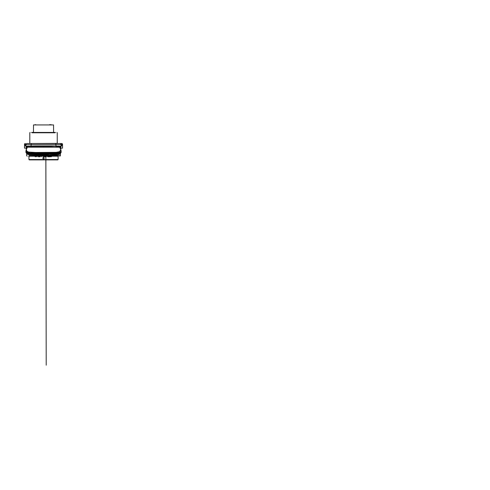 <?xml version="1.0" encoding="UTF-8"?>
<svg xmlns="http://www.w3.org/2000/svg" width="490" height="490" viewBox="0 0 490 490"><rect width="100%" height="100%" fill="white"/><g stroke="black" fill="none" stroke-linecap="round" stroke-linejoin="round"><path stroke-width="0.73" d="M28.941 156.194L28.941 159.538L58.114 159.538L58.114 156.194M43.53 157.462C44.376 157.4 44.388 158.895 43.53 158.846C42.679 158.907 42.667 157.406 43.53 157.462M41.068 156.194L41.068 156.769L41.301 156.194M39.053 156.194L38.759 156.524L39.837 156.769L38.453 156.769L38.747 156.194L38.453 156.524M35.415 156.769L36.303 156.194M35.225 156.72L34.876 156.132L35.225 156.72M35.727 156.475L36.07 156.181L35.415 156.475L35.108 156.132M51.101 156.769L51.597 156.426L50.795 156.769L50.256 156.132M50.795 156.475L51.444 156.181M48.565 156.194L48.565 156.769L49.949 156.769L48.792 156.194M48.253 156.194L48.253 156.769L48.026 156.194M47.72 156.769L47.138 155.74M46.256 156.194L46.256 156.769L46.489 156.194M44.566 156.194L44.566 156.769L45.95 156.769L44.798 156.194M44.259 156.23L43.684 156.769L44.259 156.194M43.684 156.769L43.371 156.769M44.026 156.181L43.371 156.475L43.065 156.132M36.897 156.194L36.897 156.769L36.609 156.194M58.114 159.538L57.771 159.881L29.284 159.881L28.941 159.538M25.939 145.812L24.5 145.812L24.5 148.121L26.258 148.121M60.797 148.121L62.555 148.121L62.555 145.812L61.115 145.812M25.939 144.924L24.5 144.924A0.888 0.888 0 0 0 25.388 145.812A0.888 0.888 0 0 1 24.5 144.924L24.5 144.397L25.97 144.397M61.115 144.924L62.555 144.924A0.888 0.888 0 0 1 61.667 145.812A0.888 0.888 0 0 0 62.555 144.924L62.555 144.397A0.888 0.888 0 0 0 61.667 143.509L60.362 143.509M58.518 143.509L61.667 143.509M26.693 143.509L28.536 143.509M60.086 143.515L27.097 143.509C26.393 143.576 26.013 143.962 25.939 144.66L30.466 144.66M43.53 143.509L42.82 143.509L43.53 143.509M40.94 143.509L40.443 143.509M40.076 143.509L39.218 143.509M34.894 143.509L31.905 143.509C31.415 143.582 31.146 143.968 31.091 144.66L25.939 144.66L25.939 146.271L27.201 146.406L26.007 146.479L26.258 147.196L27.36 147.196L27.36 146.479M53.955 143.509L55.15 143.509C55.64 143.582 55.909 143.962 55.964 144.66L31.091 144.66L31.091 146.155C26.013 146.161 24.714 146.24 27.201 146.406L35.966 146.388M30.153 143.509L56.907 143.392M55.119 132.784L31.936 132.784M55.462 132.435L31.593 132.435M53.594 132.435L53.557 124.938L33.498 124.938L33.461 132.435M33.498 124.938L53.557 124.938M51.254 124.711L49.472 124.711M34.992 124.711L35.801 124.711M25.388 143.509A0.888 0.888 0 0 0 24.5 144.397M56.607 144.66L61.115 144.66L55.964 144.66L55.964 146.155L51.395 146.044L51.23 146.388L55.964 146.155C61.054 146.161 62.346 146.24 59.835 146.406L61.115 146.271L61.115 144.66C61.042 143.962 60.662 143.576 59.958 143.509M26.099 150.105L25.946 151.098L27.115 152.77L30.944 153.352L43.53 153.48L56.05 153.358L59.896 152.782L61.109 151.098L60.95 150.081M25.97 151.471L26.582 153.125L28.53 153.756L55.223 154.319L59.664 153.756L60.742 152.886M59.676 153.756L59.664 153.756C60.729 153.217 61.213 152.611 61.109 151.937C61.207 154.368 55.842 153.964 48.473 154.062M61.085 151.465L61.115 151.857M35.831 146.388L35.66 146.044L31.091 146.155L31.225 146.461M55.829 146.461L61.054 146.479M59.694 146.479L59.694 147.196L43.53 147.196L43.53 146.388L42.771 146.388L51.089 146.388L35.972 146.388L51.23 146.388M42.771 146.388L43.677 146.388M60.797 149.585L59.694 147.196L60.797 147.196L60.797 149.695L59.553 151.692L56.16 152.347L35.458 152.482L28.647 152.078L26.907 151.275L26.258 149.701L27.36 147.196L43.53 147.196M60.84 149.701L60.974 151.098L60.442 152.041L57.079 152.966L43.53 153.15L29.988 152.966L26.619 152.047L26.08 151.104L26.258 149.585M26.319 152.892L28.714 154.081L43.53 154.387L43.53 155.036L29.082 154.73L27.477 154.264L26.711 153.401M43.53 154.062L43.53 154.387L48.406 154.387L48.277 155.036L43.53 155.036M48.277 155.036C55.419 154.938 60.644 155.355 60.423 152.849M25.939 151.857C25.817 152.562 26.295 153.199 27.391 153.756L27.373 153.75M28.708 156.194L58.347 156.194M38.036 146.388L43.53 146.388M61.085 144.397L62.555 144.397M35.66 146.044L51.395 146.044M43.53 153.48L43.53 152.5M28.53 153.756L29.082 154.73M29.112 155.618L60.423 155.618L59.847 156.194M56.907 132.435L57.25 132.784L57.25 143.392M30.153 132.435L29.804 132.784L29.804 143.392M45.784 159.881L45.784 159.538M45.852 156.194L46.207 365.179L45.876 159.881M45.876 159.538L45.864 156.194M45.858 146.044L45.864 146.388M61.115 151.851L61.115 151.098M25.939 151.851L25.939 151.098M60.797 147.196L61.115 146.271M60.852 149.72L61.115 151.061M25.939 151.079L26.209 149.713M26.258 147.196L26.258 149.701M26.631 153.339L26.631 155.618L27.207 156.194M60.423 153.339L60.423 155.618"/></g></svg>

